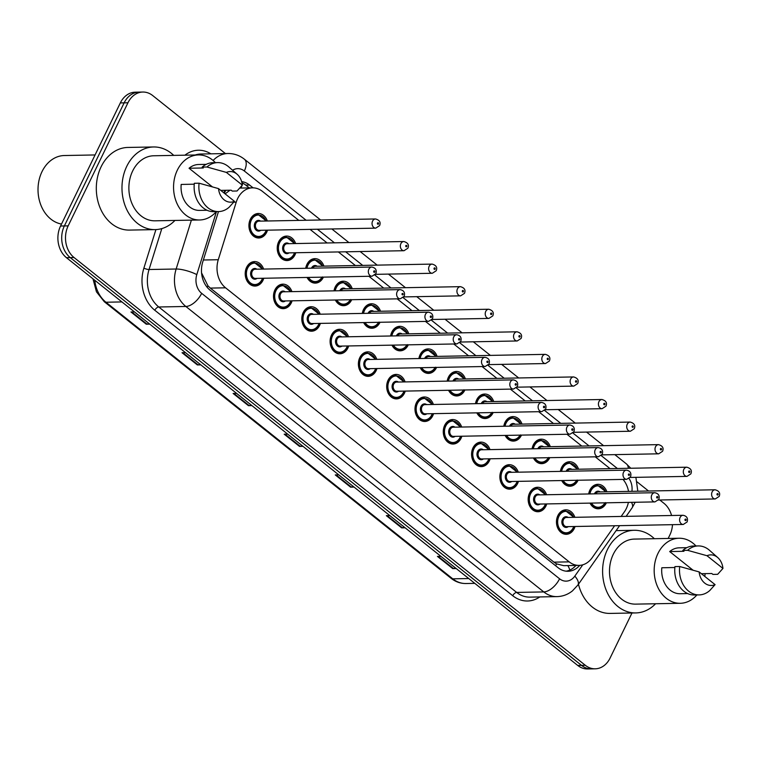 <?xml version="1.0" encoding="UTF-8"?>
<svg xmlns="http://www.w3.org/2000/svg" width="761" height="761" viewBox="0 0 761 761"><rect width="100%" height="100%" fill="white"/><g stroke="black" fill="none" stroke-linecap="round" stroke-linejoin="round"><path stroke-width="1.14" d="M546.74 503.925A12.243 9.598 -91.1 0 1 545.932 506.017A12.243 9.598 -91.1 0 1 537.989 511.744A12.243 9.598 -91.1 0 1 529.437 505.504A12.243 9.598 -91.1 0 1 529.589 492.985A12.243 9.598 -91.1 0 1 537.532 487.259A12.243 9.598 -91.1 0 1 546.569 494.745M518.45 481.361A12.243 9.598 -91.1 0 1 517.642 483.454A12.243 9.598 -91.1 0 1 509.699 489.18A12.243 9.598 -91.1 0 1 501.147 482.94A12.243 9.598 -91.1 0 1 501.29 470.422A12.243 9.598 -91.1 0 1 509.233 464.695A12.243 9.598 -91.1 0 1 518.279 472.181M490.151 458.797A12.243 9.598 -91.1 0 1 489.342 460.89A12.243 9.598 -91.1 0 1 481.399 466.607A12.243 9.598 -91.1 0 1 472.847 460.367A12.243 9.598 -91.1 0 1 473 447.849A12.243 9.598 -91.1 0 1 480.942 442.122A12.243 9.598 -91.1 0 1 489.979 449.608M461.851 436.224A12.243 9.598 -91.1 0 1 461.042 438.317A12.243 9.598 -91.1 0 1 453.099 444.044A12.243 9.598 -91.1 0 1 444.548 437.803A12.243 9.598 -91.1 0 1 444.7 425.285A12.243 9.598 -91.1 0 1 452.643 419.558A12.243 9.598 -91.1 0 1 461.68 427.045M433.561 413.661A12.243 9.598 -91.1 0 1 432.752 415.753A12.243 9.598 -91.1 0 1 424.809 421.48A12.243 9.598 -91.1 0 1 416.257 415.23A12.243 9.598 -91.1 0 1 416.41 402.712A12.243 9.598 -91.1 0 1 424.353 396.985A12.243 9.598 -91.1 0 1 433.39 404.471M405.261 391.087A12.243 9.598 -91.1 0 1 404.452 393.18A12.243 9.598 -91.1 0 1 396.51 398.907A12.243 9.598 -91.1 0 1 387.958 392.666A12.243 9.598 -91.1 0 1 388.11 380.148A12.243 9.598 -91.1 0 1 396.053 374.422A12.243 9.598 -91.1 0 1 405.09 381.908M376.961 368.524A12.243 9.598 -91.1 0 1 376.153 370.617A12.243 9.598 -91.1 0 1 368.21 376.343A12.243 9.598 -91.1 0 1 359.658 370.103A12.243 9.598 -91.1 0 1 359.81 357.584A12.243 9.598 -91.1 0 1 367.753 351.858A12.243 9.598 -91.1 0 1 376.79 359.344M348.671 345.96A12.243 9.598 -91.1 0 1 347.863 348.053A12.243 9.598 -91.1 0 1 339.92 353.779A12.243 9.598 -91.1 0 1 331.368 347.53A12.243 9.598 -91.1 0 1 331.52 335.011A12.243 9.598 -91.1 0 1 339.463 329.285A12.243 9.598 -91.1 0 1 348.5 336.771M320.371 323.387A12.243 9.598 -91.1 0 1 319.563 325.48A12.243 9.598 -91.1 0 1 311.62 331.206A12.243 9.598 -91.1 0 1 303.068 324.966A12.243 9.598 -91.1 0 1 303.22 312.448A12.243 9.598 -91.1 0 1 311.163 306.721A12.243 9.598 -91.1 0 1 320.2 314.207M292.081 300.823A12.243 9.598 -91.1 0 1 291.273 302.916A12.243 9.598 -91.1 0 1 283.33 308.643A12.243 9.598 -91.1 0 1 274.778 302.393A12.243 9.598 -91.1 0 1 274.921 289.884A12.243 9.598 -91.1 0 1 282.864 284.157A12.243 9.598 -91.1 0 1 291.91 291.644M263.782 278.25A12.243 9.598 -91.1 0 1 262.973 280.343A12.243 9.598 -91.1 0 1 255.03 286.069A12.243 9.598 -91.1 0 1 246.478 279.829A12.243 9.598 -91.1 0 1 246.631 267.311A12.243 9.598 -91.1 0 1 254.574 261.584A12.243 9.598 -91.1 0 1 263.61 269.071M575.04 526.498A12.243 9.598 -91.1 0 1 574.232 528.591A12.243 9.598 -91.1 0 1 566.289 534.317A12.243 9.598 -91.1 0 1 557.737 528.067A12.243 9.598 -91.1 0 1 557.889 515.549A12.243 9.598 -91.1 0 1 565.832 509.822A12.243 9.598 -91.1 0 1 574.869 517.309M578.075 480.239A12.243 9.598 -91.1 0 1 577.951 480.505A12.243 9.598 -91.1 0 1 570.008 486.231A12.243 9.598 -91.1 0 1 561.723 480.552M560.381 471.392A12.243 9.598 -91.1 0 1 561.608 467.473A12.243 9.598 -91.1 0 1 569.551 461.746A12.243 9.598 -91.1 0 1 578.588 469.223M549.775 457.675A12.243 9.598 -91.1 0 1 549.651 457.932A12.243 9.598 -91.1 0 1 541.708 463.658A12.243 9.598 -91.1 0 1 533.432 457.979M532.082 448.819A12.243 9.598 -91.1 0 1 533.309 444.9A12.243 9.598 -91.1 0 1 541.252 439.173A12.243 9.598 -91.1 0 1 550.289 446.659M521.485 435.111A12.243 9.598 -91.1 0 1 521.361 435.368A12.243 9.598 -91.1 0 1 513.418 441.095A12.243 9.598 -91.1 0 1 505.133 435.416M503.792 426.255A12.243 9.598 -91.1 0 1 505.019 422.336A12.243 9.598 -91.1 0 1 512.962 416.609A12.243 9.598 -91.1 0 1 521.998 424.096M493.185 412.538A12.243 9.598 -91.1 0 1 493.061 412.804A12.243 9.598 -91.1 0 1 485.118 418.531A12.243 9.598 -91.1 0 1 476.833 412.852M475.492 403.682A12.243 9.598 -91.1 0 1 476.719 399.763A12.243 9.598 -91.1 0 1 484.662 394.036A12.243 9.598 -91.1 0 1 493.699 401.523M464.885 389.974A12.243 9.598 -91.1 0 1 464.771 390.231A12.243 9.598 -91.1 0 1 456.828 395.958A12.243 9.598 -91.1 0 1 448.543 390.279M447.192 381.118A12.243 9.598 -91.1 0 1 448.419 377.199A12.243 9.598 -91.1 0 1 456.362 371.473A12.243 9.598 -91.1 0 1 465.399 378.959M436.595 367.411A12.243 9.598 -91.1 0 1 436.472 367.668A12.243 9.598 -91.1 0 1 428.529 373.394A12.243 9.598 -91.1 0 1 420.243 367.715M418.902 358.555A12.243 9.598 -91.1 0 1 420.129 354.636A12.243 9.598 -91.1 0 1 428.072 348.909A12.243 9.598 -91.1 0 1 437.109 356.395M408.296 344.838A12.243 9.598 -91.1 0 1 408.172 345.104A12.243 9.598 -91.1 0 1 400.229 350.831A12.243 9.598 -91.1 0 1 391.944 345.142M390.602 335.981A12.243 9.598 -91.1 0 1 391.829 332.062A12.243 9.598 -91.1 0 1 399.772 326.336A12.243 9.598 -91.1 0 1 408.809 333.822M380.005 322.274A12.243 9.598 -91.1 0 1 379.882 322.531A12.243 9.598 -91.1 0 1 371.939 328.257A12.243 9.598 -91.1 0 1 363.653 322.578M362.312 313.418A12.243 9.598 -91.1 0 1 363.53 309.499A12.243 9.598 -91.1 0 1 371.473 303.772A12.243 9.598 -91.1 0 1 380.519 311.259M351.706 299.701A12.243 9.598 -91.1 0 1 351.582 299.967A12.243 9.598 -91.1 0 1 343.639 305.694A12.243 9.598 -91.1 0 1 335.354 300.015M334.012 290.854A12.243 9.598 -91.1 0 1 335.24 286.926A12.243 9.598 -91.1 0 1 343.182 281.209A12.243 9.598 -91.1 0 1 352.219 288.685M323.406 277.137A12.243 9.598 -91.1 0 1 323.282 277.394A12.243 9.598 -91.1 0 1 315.339 283.121A12.243 9.598 -91.1 0 1 307.064 277.442M305.713 268.281A12.243 9.598 -91.1 0 1 306.94 264.362A12.243 9.598 -91.1 0 1 314.883 258.635A12.243 9.598 -91.1 0 1 323.92 266.122M295.801 252.738A12.243 9.598 -91.1 0 1 294.992 254.83A12.243 9.598 -91.1 0 1 287.049 260.557A12.243 9.598 -91.1 0 1 278.497 254.317A12.243 9.598 -91.1 0 1 278.65 241.798A12.243 9.598 -91.1 0 1 286.593 236.072A12.243 9.598 -91.1 0 1 295.629 243.558M267.501 230.174A12.243 9.598 -91.1 0 1 266.692 232.267A12.243 9.598 -91.1 0 1 258.75 237.993A12.243 9.598 -91.1 0 1 250.198 231.744A12.243 9.598 -91.1 0 1 250.35 219.225A12.243 9.598 -91.1 0 1 258.293 213.499A12.243 9.598 -91.1 0 1 267.33 220.985M606.374 502.812A12.243 9.598 -91.1 0 1 606.251 503.069A12.243 9.598 -91.1 0 1 598.308 508.795A12.243 9.598 -91.1 0 1 590.022 503.116M588.681 493.956A12.243 9.598 -91.1 0 1 589.908 490.036A12.243 9.598 -91.1 0 1 597.842 484.31A12.243 9.598 -91.1 0 1 606.888 491.796M621.147 516.443L624.448 511.753A22.963 17.998 88.9 0 0 626.313 508.557A22.963 17.998 88.9 0 0 628.396 502.393M229.984 190.221L225.104 193.865M201.608 273.361A22.963 5.574 17.3 0 1 201.855 273.465L207.934 285.813L210.321 288.096L553.941 562.151L556.605 563.891L563.749 565.67L579.054 565.385A22.963 17.998 88.9 0 0 592.068 557.832L614.603 525.756M628.529 491.387A22.963 17.998 88.9 0 0 623.021 479.401M298.807 220.395L262.402 191.363A22.963 17.998 88.9 0 0 252.538 187.843A22.963 17.998 88.9 0 0 236.233 202.141L218.274 259.72A22.963 17.998 88.9 0 0 225.56 287.81L569.18 561.865A22.963 17.998 88.9 0 0 579.054 565.385M610.065 468.643L595.254 456.828M581.775 446.07L566.955 434.255M553.475 423.506L538.664 411.691M525.176 400.933L510.365 389.118M496.885 378.369L482.074 366.555M468.586 355.806L453.775 343.991M440.296 333.232L425.475 321.418M411.996 310.669L397.185 298.854M383.696 288.096L368.885 276.281M355.406 265.532L338.36 251.939M327.106 242.968L310.06 229.375M631.972 613.005L610.084 658.075A22.963 17.998 -91.1 0 1 595.188 668.814A22.963 17.998 -91.1 0 1 585.323 665.295L74.055 257.532A22.963 17.998 -91.1 0 1 68.167 225.874L127.943 102.783L124.138 102.849A22.963 17.998 -91.1 0 1 139.025 92.11A22.963 17.998 -91.1 0 0 124.138 102.849L64.362 225.95L124.138 102.849L120.333 102.925A22.963 17.998 -91.1 0 1 135.23 92.186L142.83 92.043A22.963 17.998 -91.1 0 1 152.704 95.563L225.418 153.56M74.055 257.532L70.25 257.608A22.963 17.998 -91.1 0 1 64.362 225.95A22.963 17.998 -91.1 0 0 70.25 257.608L581.518 665.361L70.25 257.608L66.445 257.675A22.963 17.998 -91.1 0 1 60.557 226.017L120.333 102.925M595.188 668.814L591.392 668.89A22.963 17.998 -91.1 0 1 581.518 665.361A22.963 17.998 -91.1 0 0 591.392 668.89L587.587 668.957A22.963 17.998 -91.1 0 1 577.713 665.437L66.445 257.675M200.847 364.871L197.365 364.938L182.041 352.714L185.522 352.647M149.774 324.138L146.283 324.205L130.959 311.981L134.45 311.915M354.074 487.078L350.593 487.145L335.268 474.921L338.759 474.854M405.156 527.811L401.665 527.877L386.341 515.654L389.832 515.587M456.229 568.543L452.747 568.61L437.423 556.396L440.904 556.329M251.929 405.603L248.438 405.67L233.113 393.447L236.604 393.389M303.002 446.346L299.511 446.403L284.195 434.189L287.677 434.122M302.345 445.822L300.215 446.317A6.126 3.187 128.6 0 1 299.511 446.403M251.273 405.08L249.132 405.584A6.126 3.187 128.6 0 1 248.438 405.67M455.573 568.029L453.442 568.524A6.126 3.187 128.6 0 1 452.747 568.61M404.5 527.287L402.369 527.782A6.126 3.187 128.6 0 1 401.665 527.877M353.427 486.555L351.287 487.05A6.126 3.187 128.6 0 1 350.593 487.145M149.118 323.615L146.987 324.11A6.126 3.187 128.6 0 1 146.283 324.205M200.2 364.348L198.06 364.842A6.126 3.187 128.6 0 1 197.365 364.938M672.486 524.671A22.963 17.998 -91.1 0 1 669.861 534.983L668.168 538.455M659.797 499.987L663.973 503.325A22.963 17.998 -91.1 0 1 671.554 515.501M637.176 481.951L648.543 491.016M127.943 102.783A22.963 17.998 -91.1 0 1 142.83 92.043M253.08 187.843L249.56 185.037A22.963 17.998 88.9 0 0 241.646 181.613M218.474 211.587L202.73 262.031A22.963 17.998 88.9 0 0 210.026 290.122L558.136 567.754A22.963 17.998 88.9 0 0 568.001 571.273A22.963 17.998 88.9 0 0 579.758 565.347M225.865 190.298A22.963 17.998 88.9 0 0 224.343 193.256M241.96 182.811A22.963 17.998 -91.1 0 1 245.755 185.104L249.266 187.9M575.944 565.442A22.963 17.998 -91.1 0 1 566.098 571.178M655.582 603.758A41.332 32.39 -91.1 0 1 635.768 612.928A41.332 32.39 -91.1 0 1 606.898 591.858A41.332 32.39 -91.1 0 1 607.411 549.613A41.332 32.39 -91.1 0 1 634.217 530.284A41.332 32.39 -91.1 0 1 654.365 538.712M696.905 594.94A32.523 25.494 -91.1 0 1 680.277 603.292A32.523 25.494 -91.1 0 1 657.561 586.712A32.523 25.494 -91.1 0 1 657.961 553.456A32.523 25.494 -91.1 0 1 679.059 538.246A32.523 25.494 -91.1 0 1 695.982 545.97M705.086 573.642A32.523 25.494 -91.1 0 1 704.819 576.448M680.277 603.292L635.597 604.129A32.523 25.494 -91.1 0 1 612.881 587.549A32.523 25.494 -91.1 0 1 613.28 554.293A32.523 25.494 -91.1 0 1 634.379 539.083L679.059 538.246M674.855 567.516L661.813 567.763A22.963 17.998 -91.1 0 0 680.106 593.723L687.687 593.58M715.083 584.638A15.306 11.995 -91.1 0 1 699.14 571.92L715.083 584.638L709.794 590.507A24.495 19.196 -91.1 0 1 699.14 594.902A24.495 19.196 -91.1 0 1 679.706 566.517L674.95 566.603A24.495 19.196 -91.1 0 0 694.393 594.988L699.14 594.902M699.14 571.92L679.706 566.517M722.95 568.438L706.998 555.72A15.306 11.995 -91.1 0 1 717.794 557.613A15.306 11.995 -91.1 0 1 722.95 568.438L717.661 574.317L712.914 574.403L711.792 573.509L701.376 573.708M692.967 570.132L669.68 551.563A22.963 17.998 -91.1 0 1 679.24 547.815L686.822 547.673M669.68 551.563L683.939 551.297L682.817 550.403A24.495 19.196 -91.1 0 1 693.471 546.018L698.227 545.922A24.495 19.196 -91.1 0 1 709.49 550.298L717.794 557.613M635.768 612.928L610.103 613.414A41.332 32.39 -91.1 0 1 578.455 584.229M682.817 550.403L687.573 550.317A24.495 19.196 -91.1 0 1 698.227 545.922M687.573 550.317L706.998 555.72M61.508 224.067A34.445 26.987 -91.1 0 1 42.017 171.634A34.445 26.987 -91.1 0 1 64.362 155.529L95.068 154.949M174.954 220.433A41.332 32.39 -91.1 0 1 155.139 229.613A41.332 32.39 -91.1 0 1 126.278 208.543A41.332 32.39 -91.1 0 1 126.783 166.288A41.332 32.39 -91.1 0 1 153.589 146.968A41.332 32.39 -91.1 0 1 173.736 155.396M155.139 229.613L129.475 230.088A41.332 32.39 -91.1 0 1 100.604 209.018A41.332 32.39 -91.1 0 1 101.118 166.773A41.332 32.39 -91.1 0 1 127.924 147.444L153.589 146.968M216.276 211.625A32.523 25.494 -91.1 0 1 199.658 219.977A32.523 25.494 -91.1 0 1 176.942 203.387A32.523 25.494 -91.1 0 1 177.342 170.141A32.523 25.494 -91.1 0 1 198.44 154.93A32.523 25.494 -91.1 0 1 215.363 162.654M224.457 190.317A32.523 25.494 -91.1 0 1 224.191 193.132M199.658 219.977L154.978 220.814A32.523 25.494 -91.1 0 1 132.262 204.224A32.523 25.494 -91.1 0 1 132.661 170.978A32.523 25.494 -91.1 0 1 153.76 155.767L198.44 154.93M194.236 184.2L181.185 184.438A22.963 17.998 -91.1 0 0 199.477 210.407L207.059 210.264M234.455 201.323A15.306 11.995 -91.1 0 1 218.512 188.604L234.455 201.323L229.175 207.192A24.495 19.196 -91.1 0 1 218.521 211.587A24.495 19.196 -91.1 0 1 199.078 183.192L194.331 183.287A24.495 19.196 -91.1 0 0 213.765 211.672L218.521 211.587M218.512 188.604L199.078 183.192M242.321 185.123L226.378 172.405A15.306 11.995 -91.1 0 1 237.166 174.288A15.306 11.995 -91.1 0 1 242.321 185.123L237.032 191.001L232.286 191.087L231.163 190.193L220.747 190.393M212.338 186.816L189.051 168.248A22.963 17.998 -91.1 0 1 198.611 164.5L206.193 164.357M189.051 168.248L203.311 167.981L202.188 167.087A24.495 19.196 -91.1 0 1 212.842 162.702L217.598 162.607A24.495 19.196 -91.1 0 1 228.861 166.982L237.166 174.288M202.188 167.087L206.944 167.001A24.495 19.196 -91.1 0 1 217.598 162.607M206.944 167.001L226.378 172.405M228.528 190.24A22.963 5.574 17.3 0 1 229.318 190.602M555.587 565.727A22.963 11.957 -51.4 0 0 556.605 563.891M567.801 565.594A22.963 9.731 35.1 0 1 569.818 570.084M207.135 287.268A22.963 11.957 -51.4 0 0 207.934 285.813M240.933 188.062A22.963 11.957 -51.4 0 0 241.988 185.598M242.283 184.771A22.963 11.957 -51.4 0 0 242.788 183.201M553.941 562.151L569.18 561.865M210.321 288.096L225.56 287.81M203.368 259.996L218.274 259.72M233.827 202.188L236.233 202.141M468.747 578.531L452.766 578.836A7.658 3.986 128.6 0 1 451.14 578.341L104.314 301.736A7.658 3.986 -51.4 0 0 105.941 302.231L452.766 578.836A30.611 23.991 88.9 0 0 465.922 583.525C460.529 583.573 455.601 581.851 451.14 578.341M94.764 280.257A30.611 23.991 88.9 0 0 105.941 302.231L121.931 301.927M577.713 665.437L585.323 665.295M60.557 226.017L68.167 225.874M284.985 434.17L300.215 446.317M336.058 474.902L351.287 487.05M387.14 515.644L402.369 527.782M438.212 556.377L453.442 568.524M233.912 393.437L249.132 405.584M182.83 352.704L198.06 364.842M131.758 311.962L146.987 324.11M631.925 491.33A15.306 11.995 88.9 0 0 629.052 478.564M630.793 468.253L626.417 463.896A15.306 7.971 128.6 0 1 628.272 468.3M539.825 596.938A34.445 26.987 -91.1 0 1 512.733 595.72L154.816 310.269A34.445 26.987 -91.1 0 1 143.886 268.119L155.91 229.584M184.904 155.187A34.445 26.987 -91.1 0 1 210.854 153.827M556.938 596.614A30.611 23.991 -91.1 0 1 543.773 591.925L516.681 592.429A30.611 23.991 88.9 0 0 529.837 597.128L556.938 596.614C562.683 596.453 567.839 594.55 572.415 590.917L577.856 585.085L619.597 525.661M213.109 160.485A30.611 23.991 -91.1 0 1 227.958 153.513L200.866 154.017A30.611 23.991 88.9 0 0 195.216 154.987M216.447 211.625L196.804 274.607A15.306 11.995 88.9 0 0 201.665 293.337L559.573 578.788A15.306 7.971 128.6 0 1 543.773 591.925L185.865 306.474A30.611 23.991 -91.1 0 1 176.143 269.014L149.051 269.518A30.611 23.991 88.9 0 0 158.773 306.987L516.681 592.429A3.824 1.998 -51.4 0 0 512.733 595.72M196.804 274.607A15.306 3.719 17.3 0 0 176.143 269.014L191.392 220.129M161.817 228.595L149.051 269.518A3.824 0.932 -162.7 0 1 143.886 268.119M201.665 293.337A15.306 7.971 128.6 0 1 185.865 306.474L158.773 306.987A3.824 1.998 -51.4 0 0 154.816 310.269M559.573 578.788A15.306 11.995 88.9 0 0 574.831 576.106L582.764 564.814M617.38 468.5L601.228 455.62M589.081 445.936L572.928 433.047M560.79 423.363L544.638 410.483M532.491 400.8L516.338 387.92M504.191 378.236L488.039 365.347M475.901 355.663L459.749 342.783M447.601 333.099L431.449 320.219M419.311 310.526L403.149 297.646M391.011 287.962L374.859 275.082M362.712 265.399L345.675 251.805M334.421 242.826L317.375 229.232M306.122 220.262L244.329 170.987A15.306 11.995 88.9 0 0 232.581 170.255M574.831 576.106A15.306 6.488 35.1 0 1 577.856 585.085M320.6 219.986L244.367 159.192A15.306 7.971 128.6 0 1 244.329 170.987M631.497 502.336A15.306 6.488 35.1 0 1 632.077 507.891L626.132 516.348M245.755 185.104L249.56 185.037M605.185 502.831A11.482 8.999 -91.1 0 1 597.813 508.044A11.482 8.999 -91.1 0 1 590.26 503.116M588.824 493.956A11.482 8.999 -91.1 0 1 589.937 490.455A11.482 8.999 -91.1 0 1 597.385 485.08L594.522 485.138M605.575 491.815A10.711 8.4 88.9 0 0 598.431 485.851A10.711 8.4 88.9 0 0 590.926 490.855A10.711 8.4 88.9 0 0 589.918 493.937M591.468 503.088A10.711 8.4 88.9 0 0 604.919 502.84M594.436 493.851A5.356 4.195 -91.1 0 1 594.503 493.699A5.356 4.195 -91.1 0 1 600.153 491.92M715.112 489.77C719.164 490.921 720.515 493.147 719.145 496.438L715.283 498.95A4.595 3.596 -91.1 0 1 712.077 496.61A4.595 3.596 -91.1 0 1 712.134 491.91A4.595 3.596 -91.1 0 1 715.112 489.77L598.469 491.948A4.595 3.596 88.9 0 0 595.635 493.822M717.062 493.908A0.761 0.599 88.9 0 0 718.08 494.726A0.761 0.599 88.9 0 0 717.062 493.908M573.242 528.191A11.482 8.999 -91.1 0 1 565.794 533.556A11.482 8.999 -91.1 0 1 557.784 527.706A11.482 8.999 -91.1 0 1 557.918 515.968A11.482 8.999 -91.1 0 1 565.366 510.602L573.899 517.328M573.556 517.337A10.711 8.4 88.9 0 0 566.412 511.373A10.711 8.4 88.9 0 0 558.907 516.367A10.711 8.4 88.9 0 0 561.656 531.14A10.711 8.4 88.9 0 0 573.214 527.773A10.711 8.4 88.9 0 0 573.727 526.517M568.305 526.622A5.356 4.195 -91.1 0 1 563.111 525.851A5.356 4.195 -91.1 0 1 562.484 519.221A5.356 4.195 -91.1 0 1 568.134 517.442M683.093 515.283L566.45 517.47A4.595 3.596 88.9 0 0 563.473 519.62A4.595 3.596 88.9 0 0 563.416 524.31A4.595 3.596 88.9 0 0 566.622 526.65L683.264 524.472A4.595 3.596 -91.1 0 1 680.058 522.122A4.595 3.596 -91.1 0 1 680.115 517.432A4.595 3.596 -91.1 0 1 683.093 515.283C686.841 516.053 688.191 518.279 687.126 521.951L683.264 524.472M686.061 520.239A0.761 0.599 88.9 0 0 685.043 519.421A0.761 0.599 88.9 0 0 686.061 520.239M576.886 480.267A11.482 8.999 -91.1 0 1 569.523 485.47A11.482 8.999 -91.1 0 1 561.96 480.543M560.524 471.382A11.482 8.999 -91.1 0 1 561.647 467.882A11.482 8.999 -91.1 0 1 569.085 462.517L566.222 462.574M577.276 469.252A10.711 8.4 88.9 0 0 570.141 463.287A10.711 8.4 88.9 0 0 562.626 468.281A10.711 8.4 88.9 0 0 561.618 471.363M563.169 480.524A10.711 8.4 88.9 0 0 576.629 480.267M566.136 471.278A5.356 4.195 -91.1 0 1 566.203 471.135A5.356 4.195 -91.1 0 1 571.853 469.356M686.812 467.197C690.874 468.357 692.215 470.574 690.855 473.875L686.983 476.386A4.595 3.596 -91.1 0 1 683.778 474.046A4.595 3.596 -91.1 0 1 683.835 469.347A4.595 3.596 -91.1 0 1 686.812 467.197L570.17 469.385A4.595 3.596 88.9 0 0 567.335 471.259M688.762 471.344A0.761 0.599 88.9 0 0 689.789 472.153A0.761 0.599 88.9 0 0 688.762 471.344M548.586 457.694A11.482 8.999 -91.1 0 1 541.223 462.907A11.482 8.999 -91.1 0 1 533.67 457.979M532.224 448.819A11.482 8.999 -91.1 0 1 533.347 445.318A11.482 8.999 -91.1 0 1 540.795 439.953L537.932 440.001M548.985 446.688A10.711 8.4 88.9 0 0 541.842 440.714A10.711 8.4 88.9 0 0 534.336 445.718A10.711 8.4 88.9 0 0 533.318 448.8M534.878 457.951A10.711 8.4 88.9 0 0 548.329 457.703M537.837 448.714A5.356 4.195 -91.1 0 1 537.903 448.571A5.356 4.195 -91.1 0 1 543.563 446.783M658.512 444.633C662.574 445.784 663.915 448.01 662.555 451.302L658.684 453.813A4.595 3.596 -91.1 0 1 655.478 451.473A4.595 3.596 -91.1 0 1 655.535 446.783A4.595 3.596 -91.1 0 1 658.512 444.633L541.87 446.821A4.595 3.596 88.9 0 0 539.035 448.695M660.472 448.771A0.761 0.599 88.9 0 0 661.49 449.589A0.761 0.599 88.9 0 0 660.472 448.771M520.296 435.13A11.482 8.999 -91.1 0 1 512.924 440.343A11.482 8.999 -91.1 0 1 505.371 435.406M503.934 426.255A11.482 8.999 -91.1 0 1 505.047 422.755A11.482 8.999 -91.1 0 1 512.495 417.38L509.632 417.437M520.686 424.115A10.711 8.4 88.9 0 0 513.542 418.15A10.711 8.4 88.9 0 0 506.036 423.145A10.711 8.4 88.9 0 0 505.028 426.227M506.579 435.387A10.711 8.4 88.9 0 0 520.039 435.14M509.547 426.15A5.356 4.195 -91.1 0 1 509.613 425.998A5.356 4.195 -91.1 0 1 515.264 424.219M630.222 422.07C634.274 423.221 635.625 425.437 634.255 428.738L630.393 431.249A4.595 3.596 -91.1 0 1 627.188 428.909A4.595 3.596 -91.1 0 1 627.245 424.21A4.595 3.596 -91.1 0 1 630.222 422.07L513.58 424.248A4.595 3.596 88.9 0 0 510.745 426.122M632.172 426.208A0.761 0.599 88.9 0 0 633.19 427.016A0.761 0.599 88.9 0 0 632.172 426.208M491.996 412.567A11.482 8.999 -91.1 0 1 484.633 417.77A11.482 8.999 -91.1 0 1 477.071 412.843M475.635 403.682A11.482 8.999 -91.1 0 1 476.757 400.181A11.482 8.999 -91.1 0 1 484.205 394.816L481.333 394.864M492.386 401.551A10.711 8.4 88.9 0 0 485.252 395.587A10.711 8.4 88.9 0 0 477.737 400.581A10.711 8.4 88.9 0 0 476.728 403.663M478.289 412.823A10.711 8.4 88.9 0 0 491.739 412.567M481.247 403.577A5.356 4.195 -91.1 0 1 481.313 403.435A5.356 4.195 -91.1 0 1 486.964 401.656M601.922 399.496C605.984 400.647 607.326 402.873 605.965 406.165L602.094 408.686A4.595 3.596 -91.1 0 1 598.888 406.336A4.595 3.596 -91.1 0 1 598.945 401.646A4.595 3.596 -91.1 0 1 601.922 399.496L485.28 401.684A4.595 3.596 88.9 0 0 482.445 403.558M603.873 403.634A0.761 0.599 88.9 0 0 604.9 404.452A0.761 0.599 88.9 0 0 603.873 403.634M544.952 505.618A11.482 8.999 -91.1 0 1 537.504 510.992A11.482 8.999 -91.1 0 1 529.485 505.133A11.482 8.999 -91.1 0 1 529.627 493.404A11.482 8.999 -91.1 0 1 537.076 488.029L545.599 494.764M545.266 494.774A10.711 8.4 88.9 0 0 538.122 488.8A10.711 8.4 88.9 0 0 530.607 493.803A10.711 8.4 88.9 0 0 533.356 508.576A10.711 8.4 88.9 0 0 544.914 505.209A10.711 8.4 88.9 0 0 545.437 503.953M540.015 504.058A5.356 4.195 -91.1 0 1 534.812 503.278A5.356 4.195 -91.1 0 1 534.184 496.648A5.356 4.195 -91.1 0 1 539.834 494.869M654.793 492.719L538.151 494.907A4.595 3.596 88.9 0 0 535.173 497.047A4.595 3.596 88.9 0 0 535.116 501.746A4.595 3.596 88.9 0 0 538.322 504.086L654.964 501.899A4.595 3.596 -91.1 0 1 651.758 499.558A4.595 3.596 -91.1 0 1 651.816 494.869A4.595 3.596 -91.1 0 1 654.793 492.719C658.541 493.489 659.892 495.715 658.836 499.387L654.964 501.899M657.77 497.675A0.761 0.599 88.9 0 0 656.743 496.857A0.761 0.599 88.9 0 0 657.77 497.675M516.652 483.054A11.482 8.999 -91.1 0 1 509.204 488.419A11.482 8.999 -91.1 0 1 501.185 482.569A11.482 8.999 -91.1 0 1 501.328 470.831A11.482 8.999 -91.1 0 1 508.776 465.466L517.299 472.191M516.966 472.2A10.711 8.4 88.9 0 0 509.822 466.236A10.711 8.4 88.9 0 0 502.317 471.23A10.711 8.4 88.9 0 0 505.066 486.003A10.711 8.4 88.9 0 0 516.614 482.636A10.711 8.4 88.9 0 0 517.138 481.38M511.715 481.485A5.356 4.195 -91.1 0 1 506.512 480.714A5.356 4.195 -91.1 0 1 505.894 474.084A5.356 4.195 -91.1 0 1 511.544 472.305M626.503 470.146L509.851 472.334A4.595 3.596 88.9 0 0 506.874 474.484A4.595 3.596 88.9 0 0 506.816 479.173A4.595 3.596 88.9 0 0 510.032 481.513L626.674 479.335A4.595 3.596 -91.1 0 1 623.468 476.995A4.595 3.596 -91.1 0 1 623.516 472.296A4.595 3.596 -91.1 0 1 626.503 470.146C630.251 470.926 631.592 473.142 630.536 476.824L626.674 479.335M629.471 475.102A0.761 0.599 88.9 0 0 628.453 474.293A0.761 0.599 88.9 0 0 629.471 475.102M488.353 460.491A11.482 8.999 -91.1 0 1 480.914 465.856A11.482 8.999 -91.1 0 1 472.895 460.005A11.482 8.999 -91.1 0 1 473.038 448.267A11.482 8.999 -91.1 0 1 480.476 442.902L489.009 449.627M488.667 449.637A10.711 8.4 88.9 0 0 481.532 443.673A10.711 8.4 88.9 0 0 474.017 448.667A10.711 8.4 88.9 0 0 476.767 463.439A10.711 8.4 88.9 0 0 488.324 460.072A10.711 8.4 88.9 0 0 488.838 458.816M483.416 458.921A5.356 4.195 -91.1 0 1 478.222 458.141A5.356 4.195 -91.1 0 1 477.594 451.52A5.356 4.195 -91.1 0 1 483.245 449.732M598.203 447.582L481.561 449.77A4.595 3.596 88.9 0 0 478.583 451.91A4.595 3.596 88.9 0 0 478.526 456.61A4.595 3.596 88.9 0 0 481.732 458.95L598.374 456.762A4.595 3.596 -91.1 0 1 595.169 454.422A4.595 3.596 -91.1 0 1 595.226 449.732A4.595 3.596 -91.1 0 1 598.203 447.582C601.951 448.353 603.302 450.579 602.246 454.25L598.374 456.762M601.18 452.538A0.761 0.599 88.9 0 0 600.153 451.72A0.761 0.599 88.9 0 0 601.18 452.538M463.706 389.993A11.482 8.999 -91.1 0 1 456.334 395.206A11.482 8.999 -91.1 0 1 448.781 390.279M447.335 381.118A11.482 8.999 -91.1 0 1 448.457 377.618A11.482 8.999 -91.1 0 1 455.906 372.243L453.042 372.3M464.096 378.988A10.711 8.4 88.9 0 0 456.952 373.014A10.711 8.4 88.9 0 0 449.447 378.017A10.711 8.4 88.9 0 0 448.429 381.099M449.989 390.25A10.711 8.4 88.9 0 0 463.439 390.003M452.947 381.014A5.356 4.195 -91.1 0 1 453.023 380.861A5.356 4.195 -91.1 0 1 458.674 379.083M573.623 376.933C577.685 378.084 579.035 380.31 577.666 383.601L573.804 386.112A4.595 3.596 -91.1 0 1 570.588 383.772A4.595 3.596 -91.1 0 1 570.645 379.083A4.595 3.596 -91.1 0 1 573.623 376.933L456.981 379.121A4.595 3.596 88.9 0 0 454.146 380.985M575.582 381.071A0.761 0.599 88.9 0 0 576.6 381.889A0.761 0.599 88.9 0 0 575.582 381.071M435.406 367.43A11.482 8.999 -91.1 0 1 428.034 372.633A11.482 8.999 -91.1 0 1 420.481 367.706M419.045 358.545A11.482 8.999 -91.1 0 1 420.158 355.045A11.482 8.999 -91.1 0 1 427.606 349.68L424.743 349.737M435.796 356.414A10.711 8.4 88.9 0 0 428.652 350.45A10.711 8.4 88.9 0 0 421.147 355.444A10.711 8.4 88.9 0 0 420.139 358.526M421.689 367.687A10.711 8.4 88.9 0 0 435.149 367.43M424.657 358.441A5.356 4.195 -91.1 0 1 424.724 358.298A5.356 4.195 -91.1 0 1 430.374 356.519M545.333 354.36C549.385 355.52 550.736 357.737 549.366 361.037L545.504 363.549A4.595 3.596 -91.1 0 1 542.298 361.209A4.595 3.596 -91.1 0 1 542.355 356.509A4.595 3.596 -91.1 0 1 545.333 354.36L428.69 356.548A4.595 3.596 88.9 0 0 425.856 358.421M547.283 358.507A0.761 0.599 88.9 0 0 548.301 359.316A0.761 0.599 88.9 0 0 547.283 358.507M407.106 344.866A11.482 8.999 -91.1 0 1 399.744 350.07A11.482 8.999 -91.1 0 1 392.181 345.142M390.745 335.981A11.482 8.999 -91.1 0 1 391.867 332.481A11.482 8.999 -91.1 0 1 399.316 327.116L396.452 327.163M407.506 333.851A10.711 8.4 88.9 0 0 400.362 327.886A10.711 8.4 88.9 0 0 392.847 332.88A10.711 8.4 88.9 0 0 391.839 335.962M393.399 345.123A10.711 8.4 88.9 0 0 406.85 344.866M396.357 335.877A5.356 4.195 -91.1 0 1 396.424 335.734A5.356 4.195 -91.1 0 1 402.074 333.946M517.033 331.796C521.095 332.947 522.436 335.173 521.076 338.464L517.204 340.976A4.595 3.596 -91.1 0 1 513.998 338.635A4.595 3.596 -91.1 0 1 514.056 333.946A4.595 3.596 -91.1 0 1 517.033 331.796L400.391 333.984A4.595 3.596 88.9 0 0 397.556 335.858M518.983 335.934A0.761 0.599 88.9 0 0 520.01 336.752A0.761 0.599 88.9 0 0 518.983 335.934M460.063 437.917A11.482 8.999 -91.1 0 1 452.614 443.292A11.482 8.999 -91.1 0 1 444.595 437.432A11.482 8.999 -91.1 0 1 444.738 425.703A11.482 8.999 -91.1 0 1 452.186 420.329L460.709 427.064M460.376 427.064A10.711 8.4 88.9 0 0 453.233 421.099A10.711 8.4 88.9 0 0 445.727 426.093A10.711 8.4 88.9 0 0 448.467 440.876A10.711 8.4 88.9 0 0 460.025 437.499A10.711 8.4 88.9 0 0 460.548 436.253M455.126 436.348A5.356 4.195 -91.1 0 1 449.922 435.577A5.356 4.195 -91.1 0 1 449.294 428.947A5.356 4.195 -91.1 0 1 454.954 427.168M569.903 425.019L453.261 427.197A4.595 3.596 88.9 0 0 450.284 429.347A4.595 3.596 88.9 0 0 450.227 434.046A4.595 3.596 88.9 0 0 453.432 436.386L570.075 434.198A4.595 3.596 -91.1 0 1 566.869 431.858A4.595 3.596 -91.1 0 1 566.926 427.159A4.595 3.596 -91.1 0 1 569.903 425.019C573.661 425.789 575.002 428.015 573.946 431.687L570.075 434.198M572.881 429.965A0.761 0.599 88.9 0 0 571.853 429.156A0.761 0.599 88.9 0 0 572.881 429.965M431.763 415.354A11.482 8.999 -91.1 0 1 424.315 420.719A11.482 8.999 -91.1 0 1 416.296 414.869A11.482 8.999 -91.1 0 1 416.438 403.13A11.482 8.999 -91.1 0 1 423.887 397.765L432.419 404.491M432.077 404.5A10.711 8.4 88.9 0 0 424.933 398.536A10.711 8.4 88.9 0 0 417.428 403.53A10.711 8.4 88.9 0 0 420.177 418.303A10.711 8.4 88.9 0 0 431.725 414.935A10.711 8.4 88.9 0 0 432.248 413.68M426.826 413.784A5.356 4.195 -91.1 0 1 421.632 413.014A5.356 4.195 -91.1 0 1 421.004 406.384A5.356 4.195 -91.1 0 1 426.655 404.605M541.613 402.445L424.971 404.633A4.595 3.596 88.9 0 0 421.984 406.783A4.595 3.596 88.9 0 0 421.927 411.473A4.595 3.596 88.9 0 0 425.142 413.813L541.784 411.634A4.595 3.596 -91.1 0 1 538.579 409.285A4.595 3.596 -91.1 0 1 538.636 404.595A4.595 3.596 -91.1 0 1 541.613 402.445C545.361 403.225 546.702 405.442 545.647 409.123L541.784 411.634M544.581 407.401A0.761 0.599 88.9 0 0 543.563 406.583A0.761 0.599 88.9 0 0 544.581 407.401M403.463 392.79A11.482 8.999 -91.1 0 1 396.024 398.155A11.482 8.999 -91.1 0 1 388.005 392.305A11.482 8.999 -91.1 0 1 388.148 380.567A11.482 8.999 -91.1 0 1 395.587 375.192L404.12 381.927M403.777 381.936A10.711 8.4 88.9 0 0 396.643 375.963A10.711 8.4 88.9 0 0 389.128 380.966A10.711 8.4 88.9 0 0 391.877 395.739A10.711 8.4 88.9 0 0 403.435 392.372A10.711 8.4 88.9 0 0 403.948 391.116M398.526 391.221A5.356 4.195 -91.1 0 1 393.332 390.441A5.356 4.195 -91.1 0 1 392.705 383.81A5.356 4.195 -91.1 0 1 398.355 382.032M513.314 379.882L396.671 382.07A4.595 3.596 88.9 0 0 393.694 384.21A4.595 3.596 88.9 0 0 393.637 388.909A4.595 3.596 88.9 0 0 396.842 391.249L513.485 389.061A4.595 3.596 -91.1 0 1 510.279 386.721A4.595 3.596 -91.1 0 1 510.336 382.032A4.595 3.596 -91.1 0 1 513.314 379.882C517.061 380.652 518.412 382.878 517.356 386.55L513.485 389.061M516.291 384.838A0.761 0.599 88.9 0 0 515.264 384.02A0.761 0.599 88.9 0 0 516.291 384.838M378.816 322.293A11.482 8.999 -91.1 0 1 371.444 327.506A11.482 8.999 -91.1 0 1 363.891 322.578M362.445 313.418A11.482 8.999 -91.1 0 1 363.568 309.917A11.482 8.999 -91.1 0 1 371.016 304.543L368.153 304.6M379.206 311.278A10.711 8.4 88.9 0 0 372.062 305.313A10.711 8.4 88.9 0 0 364.557 310.317A10.711 8.4 88.9 0 0 363.549 313.399M365.099 322.55A10.711 8.4 88.9 0 0 378.55 322.303M368.058 313.313A5.356 4.195 -91.1 0 1 368.134 313.161A5.356 4.195 -91.1 0 1 373.784 311.382M488.743 309.232C492.795 310.383 494.146 312.609 492.776 315.901L488.914 318.412A4.595 3.596 -91.1 0 1 485.708 316.072A4.595 3.596 -91.1 0 1 485.756 311.373A4.595 3.596 -91.1 0 1 488.743 309.232L372.091 311.411A4.595 3.596 88.9 0 0 369.266 313.285M490.693 313.37A0.761 0.599 88.9 0 0 491.711 314.188A0.761 0.599 88.9 0 0 490.693 313.37M350.517 299.729A11.482 8.999 -91.1 0 1 343.154 304.933A11.482 8.999 -91.1 0 1 335.591 300.005M334.155 290.845A11.482 8.999 -91.1 0 1 335.278 287.344A11.482 8.999 -91.1 0 1 342.716 281.979L339.853 282.036M350.907 288.714A10.711 8.4 88.9 0 0 343.772 282.75A10.711 8.4 88.9 0 0 336.257 287.744A10.711 8.4 88.9 0 0 335.249 290.826M336.8 299.986A10.711 8.4 88.9 0 0 350.26 299.729M339.767 290.74A5.356 4.195 -91.1 0 1 339.834 290.597A5.356 4.195 -91.1 0 1 345.484 288.819M460.443 286.659C464.505 287.81 465.846 290.036 464.486 293.337L460.614 295.848A4.595 3.596 -91.1 0 1 457.409 293.508A4.595 3.596 -91.1 0 1 457.466 288.809A4.595 3.596 -91.1 0 1 460.443 286.659L343.801 288.847A4.595 3.596 88.9 0 0 340.966 290.721M462.393 290.807A0.761 0.599 88.9 0 0 463.42 291.615A0.761 0.599 88.9 0 0 462.393 290.807M322.217 277.156A11.482 8.999 -91.1 0 1 314.854 282.369A11.482 8.999 -91.1 0 1 307.292 277.442M305.855 268.281A11.482 8.999 -91.1 0 1 306.978 264.78A11.482 8.999 -91.1 0 1 314.426 259.415L311.563 259.463M322.616 266.15A10.711 8.4 88.9 0 0 315.473 260.176A10.711 8.4 88.9 0 0 307.967 265.18A10.711 8.4 88.9 0 0 306.949 268.262M308.509 277.413A10.711 8.4 88.9 0 0 321.96 277.166M311.468 268.176A5.356 4.195 -91.1 0 1 311.534 268.034A5.356 4.195 -91.1 0 1 317.194 266.245M432.143 264.096C436.205 265.247 437.546 267.472 436.186 270.764L432.315 273.275A4.595 3.596 -91.1 0 1 429.109 270.935A4.595 3.596 -91.1 0 1 429.166 266.245A4.595 3.596 -91.1 0 1 432.143 264.096L315.501 266.283A4.595 3.596 88.9 0 0 312.666 268.157M434.103 268.233A0.761 0.599 88.9 0 0 435.121 269.052A0.761 0.599 88.9 0 0 434.103 268.233M294.003 254.431A11.482 8.999 -91.1 0 1 286.555 259.796A11.482 8.999 -91.1 0 1 278.536 253.946A11.482 8.999 -91.1 0 1 278.678 242.207A11.482 8.999 -91.1 0 1 286.126 236.842L283.263 236.899M294.317 243.577A10.711 8.4 88.9 0 0 287.173 237.613A10.711 8.4 88.9 0 0 279.668 242.607A10.711 8.4 88.9 0 0 282.417 257.38A10.711 8.4 88.9 0 0 293.965 254.012A10.711 8.4 88.9 0 0 294.488 252.766M289.066 252.861A5.356 4.195 -91.1 0 1 283.872 252.091A5.356 4.195 -91.1 0 1 283.244 245.461A5.356 4.195 -91.1 0 1 288.895 243.682M287.211 243.71A4.595 3.596 88.9 0 0 284.224 245.86A4.595 3.596 88.9 0 0 284.176 250.55A4.595 3.596 88.9 0 0 287.382 252.899L404.024 250.711A4.595 3.596 -91.1 0 1 400.819 248.371A4.595 3.596 -91.1 0 1 400.876 243.672A4.595 3.596 -91.1 0 1 403.853 241.532L287.211 243.71M405.803 245.67A0.761 0.599 88.9 0 0 406.821 246.478A0.761 0.599 88.9 0 0 405.803 245.67M265.703 231.867A11.482 8.999 -91.1 0 1 258.264 237.232A11.482 8.999 -91.1 0 1 250.245 231.382A11.482 8.999 -91.1 0 1 250.388 219.644A11.482 8.999 -91.1 0 1 257.827 214.279L254.964 214.326M266.017 221.013A10.711 8.4 88.9 0 0 258.883 215.049A10.711 8.4 88.9 0 0 251.368 220.043A10.711 8.4 88.9 0 0 254.117 234.816A10.711 8.4 88.9 0 0 265.675 231.449A10.711 8.4 88.9 0 0 266.198 230.193M260.766 230.298A5.356 4.195 -91.1 0 1 255.572 229.527A5.356 4.195 -91.1 0 1 254.945 222.897A5.356 4.195 -91.1 0 1 260.595 221.118M258.911 221.147A4.595 3.596 88.9 0 0 255.934 223.296A4.595 3.596 88.9 0 0 255.877 227.986A4.595 3.596 88.9 0 0 259.082 230.326L375.725 228.148A4.595 3.596 -91.1 0 1 372.519 225.798A4.595 3.596 -91.1 0 1 372.576 221.109A4.595 3.596 -91.1 0 1 375.554 218.959L258.911 221.147M377.504 223.097A0.761 0.599 88.9 0 0 378.531 223.915A0.761 0.599 88.9 0 0 377.504 223.097M375.173 370.217A11.482 8.999 -91.1 0 1 367.725 375.582A11.482 8.999 -91.1 0 1 359.706 369.732A11.482 8.999 -91.1 0 1 359.848 357.993A11.482 8.999 -91.1 0 1 367.297 352.628L375.82 359.363M375.487 359.363A10.711 8.4 88.9 0 0 368.343 353.399A10.711 8.4 88.9 0 0 360.838 358.393A10.711 8.4 88.9 0 0 363.577 373.166A10.711 8.4 88.9 0 0 375.135 369.798A10.711 8.4 88.9 0 0 375.658 368.552M370.236 368.647A5.356 4.195 -91.1 0 1 365.033 367.877A5.356 4.195 -91.1 0 1 364.414 361.247A5.356 4.195 -91.1 0 1 370.065 359.468M485.014 357.318L368.372 359.496A4.595 3.596 88.9 0 0 365.394 361.646A4.595 3.596 88.9 0 0 365.337 366.336A4.595 3.596 88.9 0 0 368.543 368.685L485.185 366.498A4.595 3.596 -91.1 0 1 481.979 364.158A4.595 3.596 -91.1 0 1 482.036 359.458A4.595 3.596 -91.1 0 1 485.014 357.318C488.771 358.089 490.113 360.314 489.057 363.986L485.185 366.498M487.991 362.265A0.761 0.599 88.9 0 0 486.973 361.456A0.761 0.599 88.9 0 0 487.991 362.265M346.873 347.653A11.482 8.999 -91.1 0 1 339.425 353.018A11.482 8.999 -91.1 0 1 331.406 347.168A11.482 8.999 -91.1 0 1 331.549 335.43A11.482 8.999 -91.1 0 1 338.997 330.065L347.53 336.79M347.187 336.8A10.711 8.4 88.9 0 0 340.043 330.835A10.711 8.4 88.9 0 0 332.538 335.829A10.711 8.4 88.9 0 0 335.287 350.602A10.711 8.4 88.9 0 0 346.835 347.235A10.711 8.4 88.9 0 0 347.358 345.979M341.936 346.084A5.356 4.195 -91.1 0 1 336.743 345.313A5.356 4.195 -91.1 0 1 336.115 338.683A5.356 4.195 -91.1 0 1 341.765 336.904M456.724 334.745L340.081 336.933A4.595 3.596 88.9 0 0 337.104 339.083A4.595 3.596 88.9 0 0 337.047 343.772A4.595 3.596 88.9 0 0 340.253 346.112L456.895 343.924A4.595 3.596 -91.1 0 1 453.689 341.584A4.595 3.596 -91.1 0 1 453.746 336.895A4.595 3.596 -91.1 0 1 456.724 334.745C460.472 335.515 461.822 337.741 460.757 341.413L456.895 343.924M459.692 339.701A0.761 0.599 88.9 0 0 458.674 338.883A0.761 0.599 88.9 0 0 459.692 339.701M318.583 325.08A11.482 8.999 -91.1 0 1 311.135 330.455A11.482 8.999 -91.1 0 1 303.116 324.595A11.482 8.999 -91.1 0 1 303.259 312.866A11.482 8.999 -91.1 0 1 310.707 307.492L319.23 314.226M318.897 314.226A10.711 8.4 88.9 0 0 311.753 308.262A10.711 8.4 88.9 0 0 304.238 313.266A10.711 8.4 88.9 0 0 306.987 328.039A10.711 8.4 88.9 0 0 318.545 324.671A10.711 8.4 88.9 0 0 319.068 323.415M313.637 323.511A5.356 4.195 -91.1 0 1 308.443 322.74A5.356 4.195 -91.1 0 1 307.815 316.11A5.356 4.195 -91.1 0 1 313.465 314.331M428.424 312.181L311.782 314.36A4.595 3.596 88.9 0 0 308.804 316.509A4.595 3.596 88.9 0 0 308.747 321.209A4.595 3.596 88.9 0 0 311.953 323.549L428.595 321.361A4.595 3.596 -91.1 0 1 425.389 319.021A4.595 3.596 -91.1 0 1 425.447 314.331A4.595 3.596 -91.1 0 1 428.424 312.181C432.172 312.952 433.523 315.178 432.467 318.849L428.595 321.361M431.401 317.137A0.761 0.599 88.9 0 0 430.374 316.319A0.761 0.599 88.9 0 0 431.401 317.137M290.283 302.517A11.482 8.999 -91.1 0 1 282.835 307.882A11.482 8.999 -91.1 0 1 274.816 302.031A11.482 8.999 -91.1 0 1 274.959 290.293A11.482 8.999 -91.1 0 1 282.407 284.928L290.93 291.653M290.597 291.663A10.711 8.4 88.9 0 0 283.453 285.698A10.711 8.4 88.9 0 0 275.948 290.692A10.711 8.4 88.9 0 0 278.688 305.465A10.711 8.4 88.9 0 0 290.245 302.098A10.711 8.4 88.9 0 0 290.769 300.842M285.346 300.947A5.356 4.195 -91.1 0 1 280.143 300.176A5.356 4.195 -91.1 0 1 279.525 293.546A5.356 4.195 -91.1 0 1 285.175 291.767M400.134 289.608L283.482 291.796A4.595 3.596 88.9 0 0 280.505 293.946A4.595 3.596 88.9 0 0 280.448 298.635A4.595 3.596 88.9 0 0 283.653 300.976L400.305 298.797A4.595 3.596 -91.1 0 1 397.09 296.457A4.595 3.596 -91.1 0 1 397.147 291.758A4.595 3.596 -91.1 0 1 400.134 289.608C403.882 290.388 405.223 292.605 404.167 296.286L400.305 298.797M403.102 294.564A0.761 0.599 88.9 0 0 402.084 293.756A0.761 0.599 88.9 0 0 403.102 294.564M261.984 279.953A11.482 8.999 -91.1 0 1 254.535 285.318A11.482 8.999 -91.1 0 1 246.526 279.468A11.482 8.999 -91.1 0 1 246.659 267.729A11.482 8.999 -91.1 0 1 254.107 262.364L262.64 269.09M262.298 269.099A10.711 8.4 88.9 0 0 255.154 263.135A10.711 8.4 88.9 0 0 247.648 268.129A10.711 8.4 88.9 0 0 250.398 282.902A10.711 8.4 88.9 0 0 261.955 279.534A10.711 8.4 88.9 0 0 262.469 278.279M257.047 278.383A5.356 4.195 -91.1 0 1 251.853 277.603A5.356 4.195 -91.1 0 1 251.225 270.983A5.356 4.195 -91.1 0 1 256.876 269.194M371.834 267.044L255.192 269.232A4.595 3.596 88.9 0 0 252.214 271.373A4.595 3.596 88.9 0 0 252.157 276.072A4.595 3.596 88.9 0 0 255.363 278.412L372.005 276.224A4.595 3.596 -91.1 0 1 368.8 273.884A4.595 3.596 -91.1 0 1 368.857 269.194A4.595 3.596 -91.1 0 1 371.834 267.044C375.582 267.815 376.933 270.041 375.867 273.713L372.005 276.224M374.802 272A0.761 0.599 88.9 0 0 373.784 271.182A0.761 0.599 88.9 0 0 374.802 272M239.896 188.081L252.538 187.843M104.314 301.736L96.457 291.805L92.975 278.84M465.922 583.525L474.807 583.364M632.077 507.891L635.197 502.27M637.813 491.216L635.882 477.337M244.367 159.192C239.515 155.368 234.046 153.475 227.958 153.513M626.417 463.896L614.821 454.64M603.568 445.661L586.522 432.067M575.268 423.097L558.222 409.504M546.969 400.524L529.932 386.94M518.679 377.96L501.632 364.367M490.379 355.397L473.332 341.803M462.079 332.823L445.042 319.23M433.789 310.26L416.743 296.666M405.489 287.696L388.443 274.103M377.19 265.123L360.153 251.53M348.899 242.559L331.853 228.966M594.95 508.091L597.813 508.044C600.486 508.281 603.026 506.474 605.442 502.602M715.283 498.95L658.465 500.015M605.918 491.815L597.385 485.08M574.07 526.517L573.423 528.115C571.007 531.987 568.467 533.803 565.794 533.556L562.931 533.613M565.366 510.602L562.503 510.65M566.66 485.528L569.523 485.47C572.186 485.718 574.726 483.901 577.142 480.029M686.983 476.386L630.165 477.451M577.618 469.242L569.085 462.517M538.36 462.964L541.223 462.907C543.887 463.154 546.436 461.337 548.843 457.466M658.684 453.813L601.875 454.878M549.318 446.678L540.795 439.953M510.06 440.391L512.924 440.343C515.597 440.581 518.136 438.774 520.553 434.902M630.393 431.249L573.575 432.315M521.028 424.115L512.495 417.38M481.77 417.827L484.633 417.77C487.297 418.017 489.837 416.2 492.253 412.329M602.094 408.686L545.285 409.741M492.728 401.542L484.205 394.816M545.77 503.944L545.123 505.551C542.707 509.423 540.167 511.24 537.504 510.992L534.641 511.04M537.076 488.029L534.212 488.086M517.48 481.38L516.833 482.978C514.417 486.85 511.877 488.667 509.204 488.419L506.341 488.476M508.776 465.466L505.913 465.523M489.18 458.807L488.533 460.415C486.117 464.286 483.577 466.103 480.914 465.856L478.041 465.913M480.476 442.902L477.613 442.95M634.217 530.284L616.106 530.626M453.47 395.254L456.334 395.206C458.997 395.454 461.546 393.637 463.963 389.765M573.804 386.112L516.985 387.178M464.429 378.978L455.906 372.243M425.171 372.69L428.034 372.633C430.707 372.88 433.247 371.073 435.663 367.192M545.504 363.549L488.686 364.614M436.139 356.414L427.606 349.68M396.881 350.127L399.744 350.07C402.407 350.317 404.947 348.5 407.363 344.628M517.204 340.976L460.395 342.041M407.839 333.841L399.316 327.116M460.881 436.243L460.234 437.851C457.818 441.722 455.278 443.53 452.614 443.292L449.751 443.34M452.186 420.329L449.323 420.386M432.59 413.68L431.944 415.278C429.527 419.149 426.988 420.966 424.315 420.719L421.451 420.776M423.887 397.765L421.023 397.822M404.291 391.106L403.644 392.714C401.228 396.586 398.688 398.403 396.024 398.155L393.161 398.203M395.587 375.192L392.724 375.249M368.581 327.553L371.444 327.506C374.117 327.744 376.657 325.936 379.073 322.065M488.914 318.412L432.096 319.477M379.539 311.278L371.016 304.543M340.291 304.99L343.154 304.933C345.817 305.18 348.357 303.363 350.773 299.492M460.614 295.848L403.796 296.914M351.249 288.704L342.716 281.979M311.991 282.426L314.854 282.369C317.518 282.616 320.058 280.799 322.474 276.928M432.315 273.275L375.506 274.34M322.949 266.141L314.426 259.415M283.691 259.853L286.555 259.796C289.228 260.043 291.767 258.236 294.184 254.355L294.83 252.757M404.024 250.711L407.886 248.2C409.256 244.899 407.906 242.683 403.853 241.532M294.659 243.577L286.126 236.842M255.401 237.289L258.264 237.232C260.928 237.48 263.468 235.663 265.884 231.791L266.531 230.193M375.725 228.148L379.596 225.627C380.957 222.336 379.615 220.11 375.554 218.959M266.36 221.004L257.827 214.279M375.991 368.543L375.344 370.141C372.938 374.022 370.388 375.829 367.725 375.582L364.861 375.639M367.297 352.628L364.433 352.685M347.701 345.979L347.054 347.577C344.638 351.449 342.098 353.266 339.425 353.018L336.562 353.075M338.997 330.065L336.134 330.112M319.401 323.406L318.754 325.014C316.338 328.885 313.798 330.693 311.135 330.455L308.272 330.502M310.707 307.492L307.834 307.549M291.102 300.842L290.464 302.44C288.048 306.312 285.499 308.129 282.835 307.882L279.972 307.939M282.407 284.928L279.544 284.985M262.811 278.269L262.165 279.877C259.748 283.748 257.208 285.565 254.535 285.318L251.672 285.375M254.107 262.364L251.244 262.412"/></g></svg>
